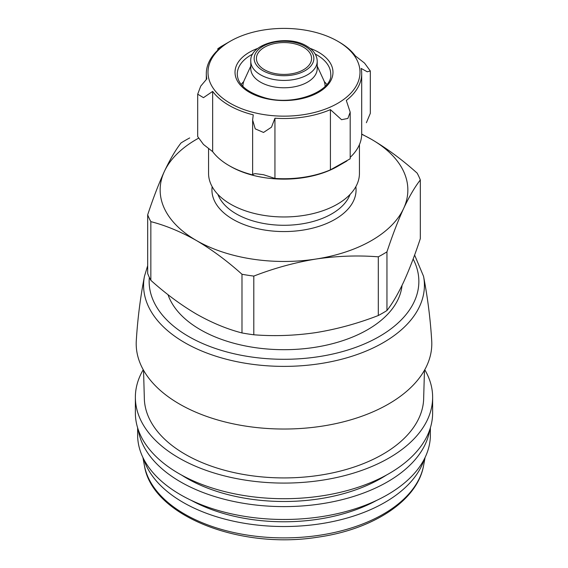 <?xml version="1.0" encoding="UTF-8"?>
<svg xmlns="http://www.w3.org/2000/svg" width="568" height="568" viewBox="0 0 568 568"><rect width="100%" height="100%" fill="white"/><g stroke="black" fill="none" stroke-linecap="round" stroke-linejoin="round"><path stroke-width="0.85" d="M361.688 134.062L371.579 139.394C387.127 148.56 402.314 159.807 417.153 173.133A139.621 80.606 180 0 1 420.32 179.957C414.846 186.971 409.287 196.471 403.635 208.463C397.998 220.803 392.438 235.258 386.957 251.837A139.621 80.606 180 0 1 378.309 256.828C357.875 255.209 337.129 255.941 316.056 259.029C295.005 262.473 274.259 268.16 253.804 276.091A139.621 80.606 180 0 1 241.989 274.266C227.15 260.932 211.963 249.686 196.421 240.52C180.873 231.737 165.686 225.446 150.847 221.641A139.621 80.606 180 0 1 147.68 214.825C153.154 198.246 158.713 183.791 164.365 171.451C170.002 159.48 175.562 149.98 181.043 142.944A139.621 80.606 180 0 1 189.691 137.946M361.688 134.268A123.859 71.511 180 0 1 371.579 139.394A123.859 71.511 180 0 1 403.635 208.463A123.859 71.511 180 0 1 316.056 259.029A123.859 71.511 180 0 1 196.421 240.52A123.859 71.511 180 0 1 164.365 171.451A123.859 71.511 180 0 1 198.267 138.351M420.32 179.957L420.32 238.645C414.839 255.224 409.279 269.679 403.635 282.012C397.99 294.004 392.431 303.511 386.957 310.526A139.621 80.606 180 0 1 378.309 315.517L378.309 256.828M253.804 276.091L253.804 334.779A139.621 80.606 180 0 1 241.989 332.947L241.989 274.266M386.957 251.837L386.957 310.526M150.847 221.641L150.847 280.329A139.621 80.606 180 0 1 147.68 273.506L147.68 214.825M253.804 334.779C274.238 336.398 294.984 335.667 316.056 332.578C337.108 329.142 357.854 323.455 378.309 315.517M150.847 280.329C165.686 293.663 180.88 304.909 196.421 314.069C211.963 322.851 227.157 329.149 241.989 332.947M350.193 112.18L350.193 158.791L330.42 169.846L330.42 109.631L341.553 119.699L347.872 118.442L350.193 112.18L346.303 100.458A77.695 44.858 180 0 0 361.695 73.662A77.695 44.858 180 0 0 361.163 68.437L367.262 71.795L370.3 70.965L364.528 63.083L355.348 55.912A77.695 44.858 180 0 0 338.94 41.94L337.74 41.251A76.005 43.878 180 0 1 337.74 103.305A76.005 43.878 180 0 1 230.26 103.305A76.005 43.878 180 0 1 230.26 41.251A76.005 43.878 180 0 1 337.74 41.251L338.94 41.94M206.305 79.392L206.305 73.662A77.695 44.858 180 0 0 206.837 78.881L200.738 86.116L197.699 94.181L197.692 136.576L203.479 144.457L212.652 151.628A77.695 44.858 0 0 0 229.06 165.593A77.695 44.858 0 0 0 253.257 175.072L252.618 174.227L255.252 173.652L263.552 174.724L274.947 178.43A77.695 44.858 0 0 0 330.42 169.846M346.899 161L337.74 166.282A76.005 43.878 180 0 1 253.924 175.555A76.005 43.878 180 0 1 230.26 166.282L229.06 165.593M370.308 70.965L370.308 113.359L366.381 122.723M350.193 157.357A77.695 44.858 0 0 0 361.695 133.878L361.695 73.662M402.03 285.406A118.229 68.259 180 0 1 292.087 349.533A118.229 68.259 180 0 1 168.014 294.671M423.543 276.296C427.661 297.525 430.381 318.996 431.708 340.708A147.794 85.328 180 0 1 284 429.032A147.794 85.328 180 0 1 136.292 340.708C137.619 318.996 140.339 297.525 144.457 276.296A140.417 81.068 180 0 0 284 366.381A140.417 81.068 180 0 0 423.543 276.296L414.605 255.039M424.466 370.244L423.614 400.021A139.692 80.649 180 0 1 284 477.922A139.692 80.649 180 0 1 144.386 400.021L143.534 370.244M424.757 369.718A148.631 85.811 180 0 1 432.631 397.273A148.631 85.811 180 0 1 284 483.084A148.631 85.811 180 0 1 135.369 397.273A148.631 85.811 180 0 1 143.243 369.718M432.631 397.273L432.631 412.9A148.631 85.811 180 0 1 284 498.711A148.631 85.811 180 0 1 135.369 412.9L135.369 397.273M386.439 475.075A137.527 79.399 180 0 1 181.561 475.075M429.806 429.543A146.374 84.511 180 0 1 284 506.606A146.374 84.511 180 0 1 138.194 429.543M430.374 427.782L430.374 434.967A146.374 84.511 180 0 1 284 519.479A146.374 84.511 180 0 1 137.626 434.967L137.626 427.782M376.655 500.394A134.424 77.61 180 0 1 191.345 500.394M424.346 458.98A142.674 82.374 180 0 1 284 526.529A142.674 82.374 180 0 1 143.654 458.98M359.438 144.599L359.438 173.41A75.438 43.559 180 0 1 284 216.962A75.438 43.559 180 0 1 208.562 173.41L208.562 148.717M330.42 109.631A77.695 44.858 180 0 1 274.947 118.208L274.947 178.43M212.652 151.628L212.652 91.412A77.695 44.858 180 0 0 253.257 114.85L252.618 119.962L255.245 128.865L263.524 132.458L271.49 127.182L274.947 118.208M197.699 94.181L203.472 97.66L212.652 91.412M206.305 73.662A77.695 44.858 180 0 1 221.697 46.86L217.807 48.742L221.101 46.54L230.26 41.251M303.504 47.229A27.584 15.925 180 0 1 311.584 58.49A27.584 15.925 180 0 1 284 74.415A27.584 15.925 180 0 1 256.416 58.49A27.584 15.925 180 0 1 273.442 43.779A27.584 15.925 180 0 1 303.504 47.229M317.214 61.245L317.214 68.6A33.214 19.177 180 0 1 284 87.777A33.214 19.177 180 0 1 250.786 68.6L250.786 61.245A33.214 19.177 180 0 0 284 80.422A33.214 19.177 180 0 0 317.214 61.245C317.058 55.217 313.579 50.183 306.791 46.143C287.415 33.902 249.224 43.566 250.786 61.245M317.214 66.094L323.71 80.18A41.095 23.728 180 0 1 325.095 86.286A41.095 23.728 180 0 1 325.095 86.393M242.905 86.393A41.095 23.728 180 0 1 242.905 86.286A41.095 23.728 180 0 1 244.29 80.18L250.786 66.094M324.285 81.6A46.725 26.98 180 0 1 326.806 84.447M241.194 84.447A46.725 26.98 180 0 1 243.715 81.6M350.065 194.441A67.556 39.007 180 0 1 284 225.283A67.556 39.007 180 0 1 217.934 194.441M355.845 186.702A72.065 41.606 180 0 1 284 231.566A72.065 41.606 180 0 1 212.155 186.702M413.142 259.008A134.85 77.859 180 0 1 300.124 358.735A134.85 77.859 180 0 1 149.334 277.354M425.091 457.467L423.543 465.852A140.417 81.068 180 0 1 284 537.896A140.417 81.068 180 0 1 144.457 465.852L142.909 457.467M305.101 46.306A29.841 17.225 180 0 1 291.725 75.132A29.841 17.225 180 0 1 255.181 54.031A29.841 17.225 180 0 1 305.101 46.306M315.183 54.024A46.725 26.98 180 0 1 317.043 55.039A46.725 26.98 180 0 1 330.725 74.117C333.153 90.411 295.303 106.557 265.135 97.895C246.874 92.406 237.587 84.483 237.275 74.117A46.725 26.98 180 0 1 252.817 54.024M310.064 48.337A48.983 28.279 180 0 1 318.634 52.284A48.983 28.279 180 0 1 315.95 93.713A48.983 28.279 180 0 1 244.595 89.077A48.983 28.279 180 0 1 257.936 48.337M147.68 265.675L144.457 276.296M423.543 465.852C417.274 500.791 372.928 529.511 317.768 537.179C239.589 549.774 152.188 515.694 144.457 465.852M252.632 174.135L252.632 120.736M217.807 50.176L217.807 48.742"/></g></svg>
